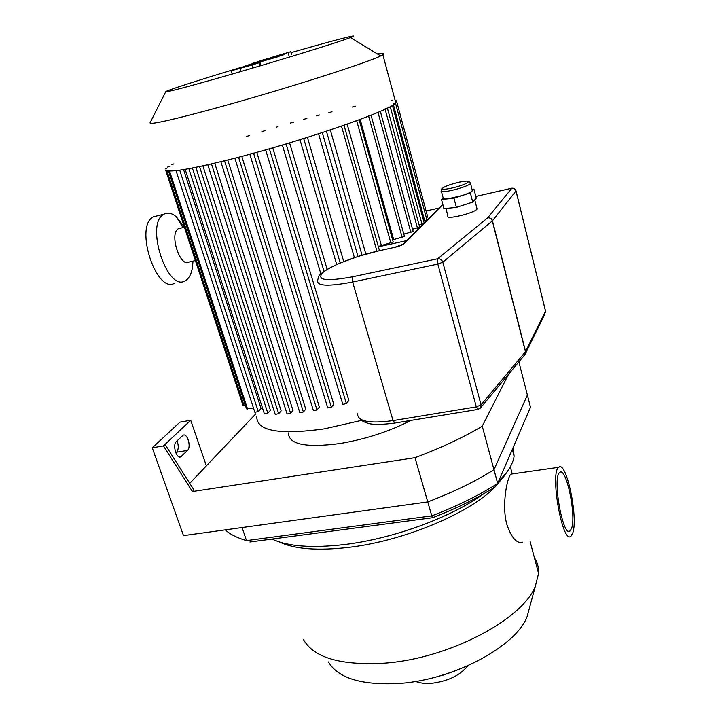 <?xml version="1.0" encoding="UTF-8"?>
<svg xmlns="http://www.w3.org/2000/svg" width="720" height="720" viewBox="0 0 720 720"><rect width="100%" height="100%" fill="white"/><g stroke="black" fill="none" stroke-linecap="round" stroke-linejoin="round"><path stroke-width="1.08" d="M241.704 539.091L246.51 540.612C237.168 537.921 230.085 534.339 225.27 529.866M249.921 542.007L432.612 517.725L431.784 515.88L246.51 540.612L242.073 527.544L427.761 501.93L431.784 515.88C457.281 506.052 479.25 495.234 497.673 483.426L495.153 486.864C477.549 498.078 456.696 508.365 432.612 517.725M530.496 407.268L497.673 483.426L493.983 469.701L527.382 395.082L530.496 407.268M152.262 447.822L183.492 535.626L427.761 501.93C453.366 492.129 475.443 481.383 493.983 469.701L482.265 426.186C463.374 437.463 440.946 447.957 414.981 457.686L192.438 491.544L163.458 445.923L152.262 447.822L179.919 422.154L190.71 420.255L165.042 444.438L193.932 489.942L192.438 491.544M442.71 675.279L456.894 670.239M572.922 532.611L570.933 536.274C562.383 544.698 549.603 471.897 558.819 467.289C566.19 460.179 578.232 516.42 572.922 532.611M522.684 542.16C516.843 543.951 511.551 538.011 506.817 524.313C501.318 504.324 507.6 476.442 510.903 474.129L558.819 467.289M510.336 466.848L512.235 473.94M571.752 527.958L570.078 531.009C562.806 538.137 551.97 476.406 559.8 472.455C566.046 466.389 576.297 514.323 571.752 527.958M328.419 661.932C338.157 678.348 361.935 685.512 399.762 683.415C454.221 679.689 516.168 646.137 527.094 616.707L529.839 606.564M303.399 639.468C313.83 657.927 341.235 665.793 385.614 663.075C449.721 658.26 523.188 618.975 535.41 585.963L538.569 573.498C538.848 567.639 537.453 562.356 534.366 557.64M279.414 541.962C294.552 549.198 317.871 550.971 349.389 547.299C404.325 540.801 470.052 513.009 495.144 486.873M495.162 486.855L503.766 476.586M272.034 539.064C287.838 546.534 312.291 548.325 345.393 544.437C393.912 538.506 451.899 517.032 483.813 493.704M498.42 481.68L506.835 472.221C511.038 466.497 513.459 461.151 514.098 456.201L513.207 447.381M415.674 681.417C419.967 683.154 425.304 683.784 431.694 683.289C448.101 681.219 460.116 675.378 467.757 665.775M176.391 441.459L183.051 435.249C187.344 432.738 191.502 446.958 187.506 450.405L180.846 456.804C176.472 459.378 172.251 444.879 176.391 441.459M175.842 452.952L176.598 452.214C178.623 449.469 178.776 445.662 177.066 440.811M165.042 444.438L163.458 445.923M189.747 483.354L206.37 465.867L190.71 420.255M508.509 374.301L482.265 426.186M206.37 465.867L255.825 413.811M414.981 457.686L427.761 501.93C453.366 492.129 475.443 481.383 493.983 469.701L527.382 395.082L518.886 361.836M165.699 170.307C170.055 172.8 193.482 168.669 235.998 157.905C305.235 140.22 390.807 110.349 395.82 102.942C397.215 101.556 396.972 100.674 395.109 100.287M150.048 122.814L150.012 122.895C150.399 124.911 173.781 119.592 220.149 106.92C285.246 88.992 367.983 62.532 380.655 55.917L382.86 54.756C385.245 53.226 383.454 52.965 377.478 53.982M239.724 67.779C199.44 79.902 165.798 90.711 165.735 91.728C166.662 92.331 185.49 87.39 222.219 76.932C273.456 62.289 338.832 42.165 350.469 37.557C363.834 32.517 333.837 40.293 291.006 52.659M319.671 114.984L316.503 115.857M306.882 118.449L303.732 119.313M293.589 122.193L290.448 123.057M278.028 126.594L276.552 127.116M265.014 130.689L261.891 131.553M249.3 135.621L246.177 136.494M173.853 163.908L171.369 164.772M170.145 166.185L167.625 167.058M165.627 168.921L166.608 168.777M165.699 170.28L166.698 170.136M207.765 164.673L208.467 164.619M220.806 161.604L221.724 161.496M249.777 154.098L253.503 153.081M299.898 139.473L303.669 138.456M341.478 126.054L343.989 125.181M368.604 116.01L371.034 115.173M385.029 108.873L387.396 108.054M393.21 104.013L395.514 103.221L426.906 219.861M395.253 100.827L395.883 100.548L396.171 101.628M392.859 100.098L391.59 100.314M355.392 106.164L352.143 107.055M332.001 111.78L328.806 112.662M378.396 246.834L407.259 240.498M426.087 210.987L439.407 207.954M378.288 246.456L393.21 241.974M426.321 217.701L427.698 216.954M423.657 221.076L426.933 219.951M419.103 224.91L422.991 223.983M412.551 229.239L419.706 227.133M403.821 234.108L413.172 231.507M392.625 239.859L404.46 236.43M393.597 239.373L360.18 119.403M381.276 245.151L347.157 124.146M365.859 254.097L330.309 129.942M326.43 131.229L362.052 255.204M307.422 137.367L343.719 261.522M289.584 142.857L327.159 269.379M272.736 147.825L348.867 400.473L346.392 403.596L342.819 404.361L265.653 149.859M256.806 152.334L333.756 404.199L331.344 407.151L327.78 407.925L249.822 154.242M241.803 156.393L319.374 407.097L316.989 409.941L313.452 410.715L234.873 158.202M256.788 416.754C256.707 431.037 279.216 435.069 324.306 428.859L361.638 420.363M227.763 160.011L305.766 409.203L303.381 411.966L299.871 412.749L220.842 161.712M214.749 163.17L292.995 410.49L290.583 413.217L287.1 414L207.801 164.772M202.887 165.861L281.16 410.904L278.676 413.649L275.229 414.432L195.849 167.337M192.375 168.021L270.432 410.337L267.813 413.154L264.411 413.928L185.166 169.335M183.573 169.596L261.081 408.537L258.237 411.534L254.871 412.317L176.022 170.649M253.449 407.952L246.501 408.816L168.48 171.018M245.232 404.937L242.856 405L165.717 170.325M288.432 432.927C288.684 444.501 305.964 448.02 340.254 443.493C365.958 439.083 389.529 431.388 410.958 420.399M259.857 60.822L273.546 57.087L252.801 63.261L269.982 58.599L245.691 65.718L264.294 60.453L278.604 55.953L264.024 59.985L284.265 53.973L270.585 57.708L290.736 51.714L259.929 61.056M290.736 51.714L291.618 54.774M288.081 52.641L288.972 55.719M284.265 53.973L284.427 54.549M250.38 65.349L237.24 69.003L250.38 65.349M251.991 65.043L260.028 62.433L250.326 64.944L230.616 70.947L251.991 65.043L252.882 68.013M279.027 56.448L237.996 68.382L279.027 56.448M275.562 57.159L284.49 54.567L275.562 57.159M472.203 189.963L472.149 190.989C470.799 192.276 467.469 193.797 462.168 195.543L447.705 198.864C444.276 199.206 442.755 198.909 443.16 197.982L441.423 191.376M472.032 189.306L473.922 189.09L470.358 192.906L453.969 198.189L441.513 199.53L443.142 197.919M473.922 189.09L476.244 198.189L472.716 202.104L456.372 207.396L443.925 208.638L441.513 199.53M456.372 207.396L453.969 198.189M472.716 202.104L470.358 192.906M476.856 208.143L477.054 208.908C475.785 212.751 445.176 220.257 447.93 216.081L445.923 208.44M478.197 409.185L480.357 408.105L481.041 404.874L476.307 406.89L478.017 409.41L480.357 408.105M511.884 188.19L487.692 217.809C489.969 217.62 491.508 218.655 492.318 220.923L492.453 220.779C491.643 218.52 490.05 217.53 487.692 217.809L437.724 258.75L437.85 264.096L442.809 262.206C441.891 259.722 440.199 258.57 437.724 258.75L352.692 276.777C326.151 281.619 316.152 280.269 322.695 272.718C330.597 265.68 356.796 255.618 379.791 250.623L395.019 247.266M525.456 351.765L524.772 354.771L525.573 351.585L481.041 404.874L442.809 262.206L492.318 220.923L525.456 351.765M195.381 260.586L189.171 261.999C180.252 268.272 168.876 233.379 178.425 228.708L180.648 228.177M192.978 261.135L192.51 267.048C191.529 273.429 189.405 277.812 186.138 280.17L185.463 280.593C167.625 293.238 144.585 223.704 163.89 214.218C167.634 212.148 171.774 212.994 176.31 216.774L184.401 227.16M175.014 282.924C156.906 295.587 133.776 226.35 153.351 216.819L157.941 215.685M181.566 456.291L178.83 456.741M187.506 450.405L176.598 452.214M377.991 112.347L410.904 232.542M385.11 109.17L417.465 228.141M390.213 106.623L422.037 224.253M393.417 104.76L424.719 220.842M322.29 132.597L358.011 256.455M303.696 138.537L340.191 262.962M286.092 143.91L324.063 271.377M269.388 148.788L346.392 403.596M253.548 153.225L331.344 407.151M238.59 157.23L316.989 409.941M169.56 171.054L247.563 408.996M166.923 170.811L243.9 405.171M179.712 170.181L258.237 411.534M188.847 168.687L267.813 413.154M199.539 166.572L278.676 413.649M211.5 163.926L290.583 413.217M224.55 160.803L303.381 411.966M341.496 126.126L376.956 251.235M356.688 120.699L390.879 243.036M368.64 116.163L402.165 237.483M258.984 62.82L259.911 65.934M240.201 68.463L241.11 71.469M231.228 70.911L232.191 74.061M442.854 188.082C446.445 184.536 471.483 178.668 467.982 182.223C464.58 185.796 438.849 191.772 442.854 188.082M472.383 190.674L470.502 183.33C470.079 182.034 468.81 181.287 466.704 181.089C461.421 181.008 446.481 185.103 442.611 188.154C441.81 188.424 441.351 189.27 441.243 190.701C438.372 194.544 469.134 186.822 470.502 183.33L470.133 182.556M443.259 189.171L441.558 190.323M402.174 244.836L404.091 243.711L442.827 204.498M394.605 247.392C399.249 246.276 402.408 245.052 404.091 243.711M477.666 409.473L394.992 423.018L393.048 420.606C369.099 423.855 357.255 421.389 357.516 413.226M380.223 250.497L358.398 256.329L338.679 263.61L328.104 268.83C318.726 274.914 319.644 275.301 318.609 276.318L317.664 280.44C316.566 286.155 328.221 286.677 352.638 282.015L437.85 264.096L476.307 406.89L393.048 420.606L352.638 282.015L352.692 276.777M525.078 354.366L544.914 313.929M475.803 196.452L511.65 188.262C513.81 187.992 515.259 188.892 515.988 190.962L515.979 190.728M545.526 311.175L545.535 312.678L545.553 311.094L525.573 351.585L492.453 220.779L515.988 190.962L545.526 311.175M545.49 310.842L516.024 190.908C515.304 188.829 513.855 187.938 511.677 188.235L475.794 196.434M441.009 206.334L403.227 244.134L394.65 247.347L379.791 250.623M570.078 531.009L568.566 531.198M538.569 573.498L530.037 541.26M527.094 616.707L535.41 585.963M502.272 478.71L506.835 472.221M514.098 456.201L512.325 449.433M180.846 456.804L179.676 457.002M395.82 102.942L382.86 54.756M165.735 91.728L150.012 122.895M350.469 37.557L380.655 55.917M380.34 111.33L413.199 231.606M387.396 108.072L419.733 227.232M392.418 105.372L424.134 222.84M427.716 217.044L396.693 101.601M354.411 257.625L318.573 133.803M336.69 264.492L299.961 139.689M320.877 273.906L282.357 145.017M344.016 125.253L379.476 250.659M359.145 119.79L393.237 242.073M371.043 115.209L404.487 236.529M260.028 62.433L260.982 65.619M477.054 208.908L474.741 199.863M394.569 423.081C381.735 424.755 372.897 424.836 368.064 423.315C363.978 422.082 361.323 420.615 360.099 418.914M480.501 407.925L524.772 354.771M184.437 227.268L178.425 228.708M182.997 227.61L176.31 216.774M192.555 261.225L192.51 267.048M163.89 214.218L153.351 216.819"/></g></svg>
